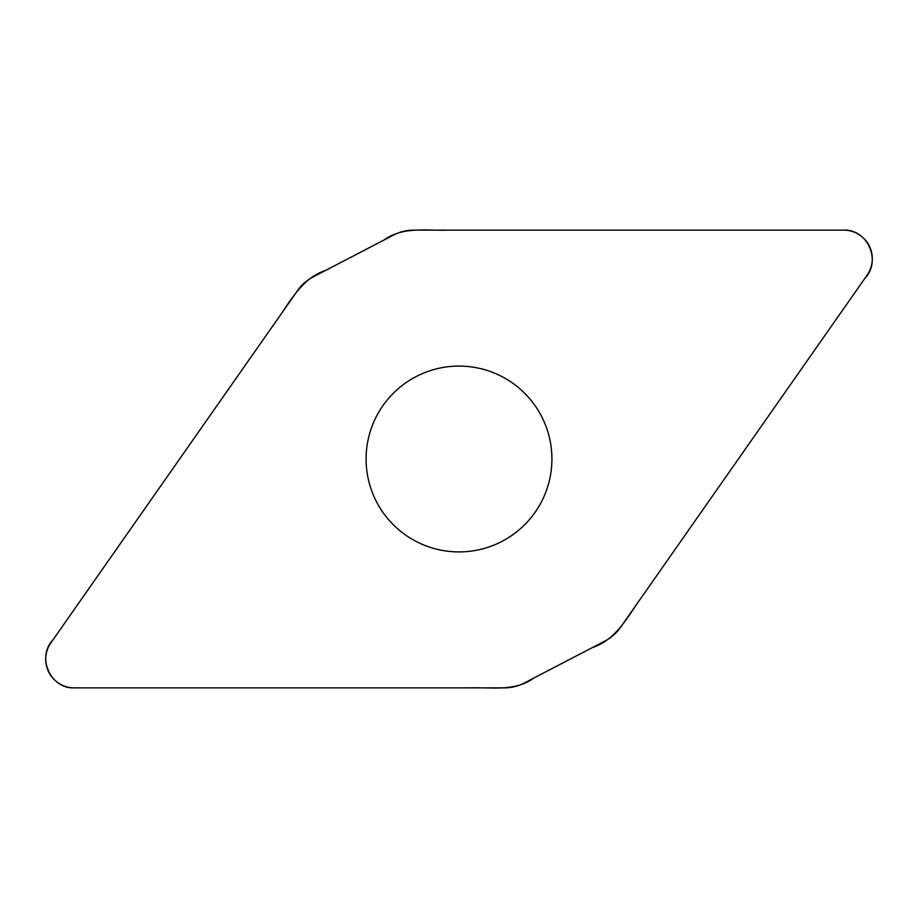 <?xml version="1.0" encoding="UTF-8"?>
<svg xmlns="http://www.w3.org/2000/svg" width="918" height="918" viewBox="0 0 918 918"><rect width="100%" height="100%" fill="white"/><g stroke="black" fill="none" stroke-linecap="round" stroke-linejoin="round"><path stroke-width="0.69" stroke-dasharray="4.59 3.44" d="M393.615 235.019A43.249 43.249 0 0 1 413.582 230.131L843.688 230.131A28.607 28.607 0 0 1 867.12 275.159L620.419 627.476A43.249 43.249 0 0 1 604.962 641.028L524.385 682.981A43.249 43.249 0 0 1 504.418 687.869L74.312 687.869A28.607 28.607 0 0 1 50.88 642.841L297.581 290.524A43.249 43.249 0 0 1 313.038 276.972L393.615 235.019M459 551.913A92.913 92.913 0 0 0 551.913 459A92.913 92.913 0 0 0 459 366.087A92.913 92.913 0 0 0 366.087 459A92.913 92.913 0 0 0 459 551.913"/><path stroke-width="1.38" d="M413.582 230.131A43.249 43.249 0 0 0 393.615 235.019L313.038 276.972A43.249 43.249 0 0 0 297.581 290.524L50.88 642.841A28.607 28.607 0 0 0 74.312 687.869L504.418 687.869A43.249 43.249 0 0 0 524.385 682.981L604.962 641.028A43.249 43.249 0 0 0 620.419 627.476L867.12 275.159A28.607 28.607 0 0 0 843.688 230.131L413.582 230.131M459 366.087A92.913 92.913 0 0 1 539.463 505.462A92.913 92.913 0 0 1 378.537 505.462A92.913 92.913 0 0 1 459 366.087M74.312 687.869C50.387 689.028 36.422 657.104 52.9 639.961L279.818 315.895C292.119 297.937 303.606 277.638 325.638 270.408L384.126 239.965C402.887 226.298 426.468 230.831 448.064 230.131L843.688 230.131C867.613 228.972 881.578 260.896 865.1 278.039L638.182 602.105C625.881 620.063 614.394 640.362 592.362 647.592L533.874 678.035C515.113 691.702 491.532 687.169 469.936 687.869L74.312 687.869"/></g></svg>
